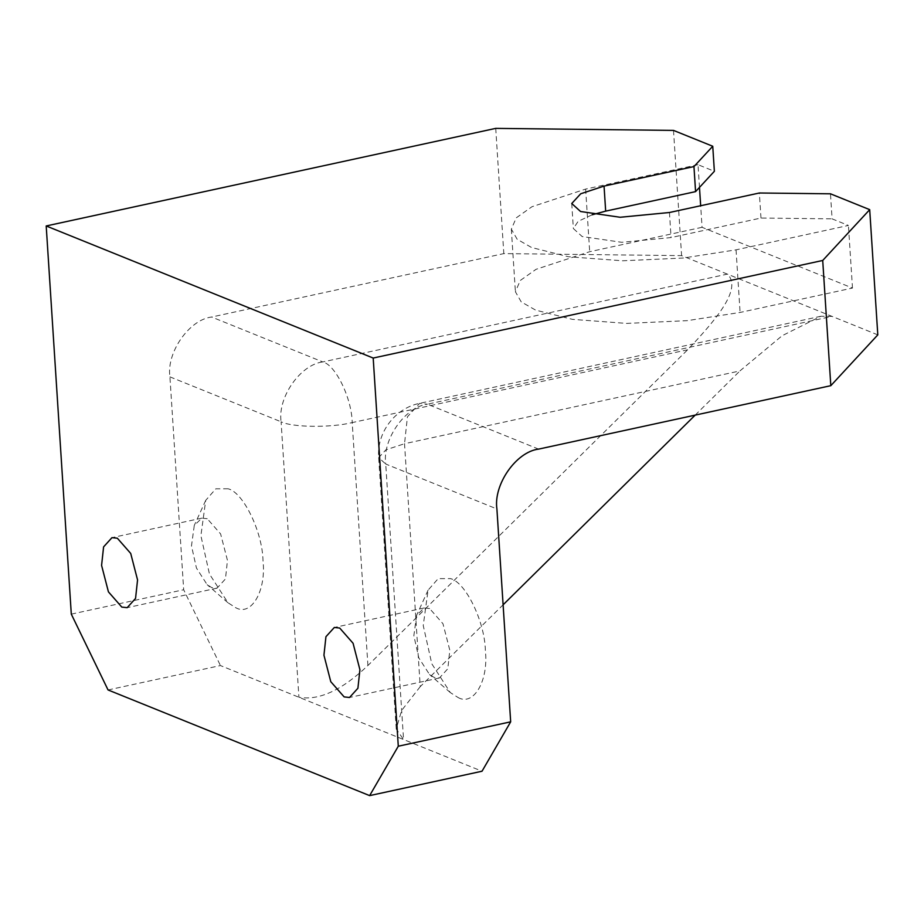 <?xml version="1.0" encoding="UTF-8"?>
<svg xmlns="http://www.w3.org/2000/svg" width="924" height="924" viewBox="0 0 924 924"><rect width="100%" height="100%" fill="white"/><g stroke="black" fill="none" stroke-linecap="round" stroke-linejoin="round"><path stroke-width="0.69" stroke-dasharray="4.62 3.46" d="M108.05 689.951L220.432 665.557L482.028 771.228M169.924 376.865L281.092 421.783C277.477 397.436 300.427 364.518 322.811 361.931C335.608 364.922 351.778 398.279 352.206 422.591C331.139 427.893 292.03 427.442 281.092 421.783L298.914 697.25C318.907 700.831 341.915 690.24 367.914 665.511L687.629 349.78C718.167 317.625 742.064 288.126 727.384 274.116L681.6 255.625L503.823 253.603L211.631 317.024C189.247 319.612 166.308 352.529 169.924 376.865L183.68 589.743L220.432 665.557M877.8 334.869L727.384 274.116L322.811 361.931L211.631 317.024M538.623 449.11L427.442 404.204L832.016 316.378L820.916 316.251L782.097 335.747L739.939 370.917L404.527 443.716L420.235 686.636L503.106 604.804M695.171 415.13L739.939 370.917M420.235 686.636L401.617 710.475L396.223 728.99L403.545 739.523L385.735 464.044L378.678 457.646L385.862 449.849L404.527 443.716L407.438 416.793L419.635 403.361L427.442 404.204C405.058 406.791 382.12 439.697 385.735 464.044L496.904 508.951M458.154 697.562C473.7 706.421 488.669 680.618 485.377 650.635C484.857 621.76 465.661 582.155 450.462 578.609L438.184 578.632L428.066 590.17L423.238 625.536L431.797 663.802L450.288 692.561L458.154 697.562M228.113 488.784L215.823 488.819L205.717 500.358L200.889 535.712L209.436 573.977L227.939 602.737L235.805 607.738C251.34 616.608 266.308 590.806 263.017 560.81C262.508 531.947 243.301 492.33 228.113 488.784M207.253 518.711L201.882 518.133L194.283 525.409L191.487 545.876L196.442 568.029L207.149 584.684L211.7 587.583L217.082 588.149L225.456 578.921L227.466 560.406L220.617 533.933L207.253 518.711M429.602 608.523L424.232 607.946L416.643 615.222L413.848 635.7L418.791 657.853L429.51 674.497L434.061 677.396L439.431 677.973L447.817 668.745L449.815 650.23L442.977 623.746L429.602 608.523M699.48 187.387L698.013 164.691L714.368 171.298M698.013 164.691L585.631 189.085L531.981 206.71L516.239 217.868L511.342 229.14L517.186 239.281L531.6 247.517L568.364 256.733L622.637 260.787L683.194 258.039L736.047 249.85L848.428 225.456L832.085 218.849L830.468 193.809M592.203 214.761L578.158 221.333L573.365 228.551L582.178 236.544L621.76 242.307L671.067 237.56L760.972 218.041L832.085 218.849M702.067 227.304L589.685 251.698L536.036 269.323L520.281 280.48L515.384 291.741L521.228 301.894L535.654 310.129L572.406 319.346L626.68 323.4L687.248 320.651L740.101 312.451L852.482 288.057L702.067 227.304L700.669 205.729M852.482 288.057L848.428 225.456M673.504 130.4L681.6 255.625M495.726 128.378L503.823 253.603M71.298 614.137L183.68 589.743M760.972 218.041L759.355 193M367.914 665.511L352.206 422.591L687.629 349.78M669.45 212.508L671.067 237.56M736.047 249.85L740.101 312.451M585.631 189.085L589.685 251.698M820.916 316.251L419.635 403.361C395.241 408.062 376.495 432.686 378.678 457.646L396.234 728.99M205.717 500.358L194.283 525.409M227.939 602.737L207.149 584.684M217.082 588.149L127.177 607.669M201.882 518.133L111.977 537.653M424.232 607.946L334.326 627.465M428.066 590.17L416.643 615.222M450.288 692.561L429.51 674.497M439.431 677.973L349.526 697.481M571.748 203.511L573.365 228.551M511.342 229.14L515.384 291.741"/><path stroke-width="1.39" d="M822.718 260.464L869.703 209.656L830.468 193.809L759.355 193L669.45 212.508L620.131 217.267L580.561 211.504L571.748 203.511L580.722 193.763L604.053 186.094L693.959 166.574L712.75 146.258L673.504 130.4L495.726 128.378L46.2 225.964L71.298 614.137L108.05 689.951L369.646 795.622L398.29 746.222L373.192 358.05L822.718 260.464L830.815 385.678L538.623 449.11C516.239 451.697 493.301 484.615 496.904 508.951L510.672 721.829L482.028 771.228L369.646 795.622M503.106 604.804L695.171 415.13M117.348 538.218L130.711 553.441L137.56 579.926L135.551 598.44L127.177 607.669L121.795 607.091L108.431 591.868L101.582 565.396L103.592 546.881L111.977 537.653L117.348 538.218M46.2 225.964L373.192 358.05M339.697 628.043L353.072 643.266L359.91 669.738L357.911 688.253L349.526 697.481L344.155 696.915L330.78 681.693L323.943 655.208L325.941 636.694L334.326 627.465L339.697 628.043M510.672 721.829L398.29 746.222M869.703 209.656L877.8 334.869L830.815 385.678M712.75 146.258L714.368 171.298L695.576 191.626L605.67 211.134L592.203 214.761M693.959 166.574L695.576 191.626M700.669 205.729L699.48 187.387M604.053 186.094L605.67 211.134"/></g></svg>
